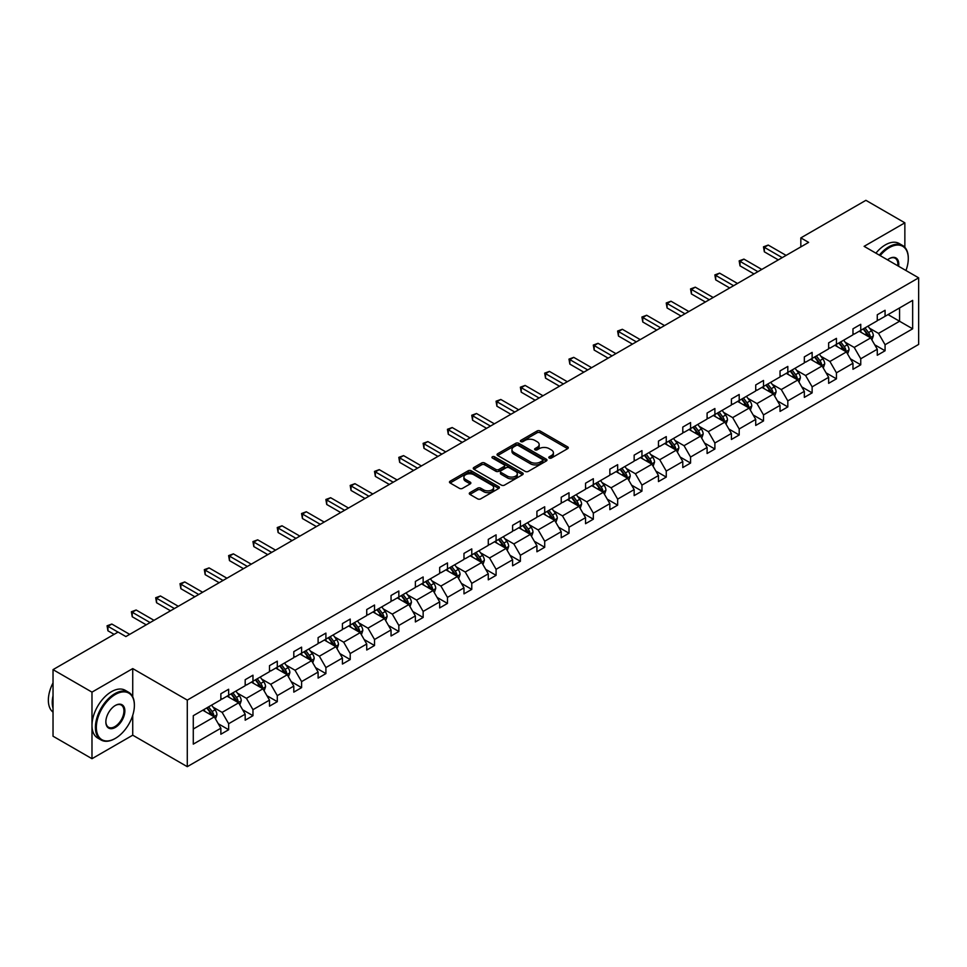 <?xml version="1.0" encoding="UTF-8"?>
<svg xmlns="http://www.w3.org/2000/svg" width="967" height="967" viewBox="0 0 967 967"><rect width="100%" height="100%" fill="white"/><g stroke="black" fill="none" stroke-linecap="round" stroke-linejoin="round"><path stroke-width="1.45" d="M549.268 458.044A1.511 0.87 0 0 0 551.408 458.044L567.665 448.652A2.164 1.245 0 0 0 568.294 447.769A2.164 1.245 0 0 0 567.665 446.887L540.13 430.992A2.164 1.245 0 0 0 537.072 430.992L520.814 440.372A1.511 0.87 0 0 0 520.379 441A1.511 0.87 0 0 0 520.814 441.617A1.511 0.87 0 0 0 522.954 441.617L525.057 440.396A6.926 4.001 0 0 1 534.848 440.396L537.144 441.726A6.926 4.001 0 0 1 539.175 444.554A6.926 4.001 0 0 1 537.144 447.37L535.041 448.591A1.511 0.87 0 0 0 534.606 449.208A1.511 0.87 0 0 0 535.041 449.824A1.511 0.87 0 0 0 537.181 449.824L539.284 448.615A6.926 4.001 0 0 1 549.075 448.615L551.371 449.933A6.926 4.001 0 0 1 553.402 452.761A6.926 4.001 0 0 1 551.371 455.59L549.268 456.799A1.511 0.87 0 0 0 548.821 457.427A1.511 0.87 0 0 0 549.268 458.044L549.268 456.799M469.914 492.638A2.164 1.245 0 0 0 469.285 493.521A2.164 1.245 0 0 0 469.914 494.403L477.638 498.863A2.164 1.245 0 0 0 480.696 498.863L498.754 488.444A2.164 1.245 0 0 0 499.383 487.561A2.164 1.245 0 0 0 498.754 486.679L471.219 470.784A2.164 1.245 0 0 0 468.161 470.784L450.102 481.203A2.164 1.245 0 0 0 449.474 482.086A2.164 1.245 0 0 0 450.102 482.968L459.434 488.359A2.164 1.245 0 0 0 462.504 488.359L470.228 483.899A2.164 1.245 0 0 0 470.856 483.017A2.164 1.245 0 0 0 470.228 482.134L465.598 479.463A5.79 3.336 0 0 1 463.906 477.094A5.79 3.336 0 0 1 467.472 474.011A5.79 3.336 0 0 1 473.782 474.737L491.901 485.192A5.79 3.336 0 0 1 493.605 487.561A5.79 3.336 0 0 1 490.027 490.644A5.79 3.336 0 0 1 483.718 489.918L480.696 488.178A2.164 1.245 0 0 0 477.638 488.178L469.914 492.638L469.914 494.403M132.733 668.596L91.986 692.13L53.028 669.635L53.028 736.213L91.986 758.708L132.733 735.186L187.284 766.674L187.284 700.096L132.733 668.596L132.733 696.82M904.858 247.322L904.858 222.821L864.111 246.343L918.65 277.843L187.284 700.096M904.858 222.821L865.9 200.326L800.833 237.894L800.833 246.887M53.028 669.635L118.095 632.067L125.879 636.564L808.63 242.391L800.833 237.894M525.214 471.4A2.164 1.245 0 0 0 528.272 471.4L546.331 460.981A2.164 1.245 0 0 0 546.959 460.099A2.164 1.245 0 0 0 546.331 459.216L518.795 443.309A2.164 1.245 0 0 0 515.737 443.309L497.679 453.741A2.164 1.245 0 0 0 497.05 454.623A2.164 1.245 0 0 0 497.679 455.505L525.214 471.4M493.013 458.37A1.511 0.87 0 0 1 494.548 458.576L494.548 456.787L522.543 472.948A2.164 1.245 0 0 1 523.171 473.83A2.164 1.245 0 0 1 522.543 474.712L504.484 485.132A2.164 1.245 0 0 1 501.426 485.132L473.89 469.237L473.89 467.472A2.164 1.245 0 0 0 473.262 468.354A2.164 1.245 0 0 0 473.89 469.237M473.89 467.472L481.614 463.012A2.164 1.245 0 0 1 484.685 463.012L495.841 469.454A2.164 1.245 0 0 0 498.899 469.454L504.025 466.493A2.164 1.245 0 0 0 504.665 465.611A2.164 1.245 0 0 0 504.025 464.728L492.408 458.02A1.511 0.87 0 0 1 491.961 457.403A1.511 0.87 0 0 1 492.892 456.593A1.511 0.87 0 0 1 494.548 456.787M91.986 692.13L91.986 758.708M193.279 715.701L220.863 699.782L220.863 693.75L228.659 689.253L228.659 695.273L245.183 685.736L245.183 679.716L252.967 675.208L252.967 681.239L269.491 671.702L269.491 665.671L277.287 661.174L277.287 667.206L293.799 657.669L293.799 651.637L301.595 647.141L301.595 653.172L318.107 643.635L318.107 637.604L325.903 633.107L325.903 639.139L342.427 629.602L342.427 623.57L350.211 619.073L350.211 625.093L366.735 615.556L366.735 609.536L374.531 605.028L374.531 611.059L391.043 601.522L391.043 595.491L398.839 590.994L398.839 597.026L415.363 587.489L415.363 581.457L423.147 576.961L423.147 582.992L439.671 573.455L439.671 567.424L447.467 562.927L447.467 568.959L463.979 559.422L463.979 553.39L471.775 548.893L471.775 554.913L488.287 545.376L488.287 539.356L496.083 534.848L496.083 540.879L512.607 531.342L512.607 525.311L520.391 520.814L520.391 526.846L536.915 517.309L536.915 511.277L544.711 506.781L544.711 512.812L561.223 503.275L561.223 497.243L569.019 492.747L569.019 498.779L585.543 489.242L585.543 483.21L593.327 478.713L593.327 484.733L609.851 475.196L609.851 469.176L617.647 464.668L617.647 470.699L634.159 461.162L634.159 455.131L641.955 450.634L641.955 456.666L658.467 447.129L658.467 441.097L666.263 436.601L666.263 442.632L682.787 433.095L682.787 427.063L690.571 422.567L690.571 428.599L707.095 419.049L707.095 413.03L714.891 408.533L714.891 414.553L731.403 405.016L731.403 398.996L739.199 394.488L739.199 400.519L755.723 390.982L755.723 384.951L763.507 380.454L763.507 386.486L780.031 376.949L780.031 370.917L787.815 366.42L787.815 372.452L804.339 362.915L804.339 356.883L812.135 352.387L812.135 358.419L828.646 348.869L828.646 342.85L836.443 338.353L836.443 344.373L852.967 334.836L852.967 328.816L860.751 324.308L860.751 330.339L877.274 320.802L877.274 314.771L885.071 310.274L885.071 316.306L912.655 300.374L912.655 328.816L885.071 344.736L885.071 350.767L877.274 355.264L877.274 349.232L860.751 358.769L860.751 364.801L852.967 369.297L852.967 363.266L836.443 372.815L836.443 378.834L828.646 383.331L828.646 377.311L812.135 386.848L812.135 392.868L804.339 397.377L804.339 391.345L787.815 400.882L787.815 406.914L780.031 411.41L780.031 405.378L763.507 414.916L763.507 420.947L755.723 425.444L755.723 419.412L739.199 428.949L739.199 434.981L731.403 439.477L731.403 433.458L714.891 442.995L714.891 449.014L707.095 453.511L707.095 447.491L690.571 457.028L690.571 463.048L682.787 467.557L682.787 461.525L666.263 471.062L666.263 477.094L658.467 481.59L658.467 475.559L641.955 485.096L641.955 491.127L634.159 495.624L634.159 489.592L617.647 499.129L617.647 505.161L609.851 509.657L609.851 503.638L593.327 513.175L593.327 519.194L585.543 523.691L585.543 517.671L569.019 527.208L569.019 533.228L561.223 537.737L561.223 531.705L544.711 541.242L544.711 547.274L536.915 551.77L536.915 545.739L520.391 555.276L520.391 561.307L512.607 565.804L512.607 559.772L496.083 569.309L496.083 575.341L488.287 579.837L488.287 573.818L471.775 583.355L471.775 589.374L463.979 593.871L463.979 587.851L447.467 597.388L447.467 603.408L439.671 607.917L439.671 601.885L423.147 611.422L423.147 617.454L415.363 621.95L415.363 615.919L398.839 625.456L398.839 631.487L391.043 635.984L391.043 629.952L374.531 639.489L374.531 645.521L366.735 650.017L366.735 643.998L350.211 653.535L350.211 659.554L342.427 664.051L342.427 658.031L325.903 667.568L325.903 673.6L318.107 678.097L318.107 672.065L301.595 681.602L301.595 687.634L293.799 692.13L293.799 686.099L277.287 695.636L277.287 701.667L269.491 706.164L269.491 700.132L252.967 709.669L252.967 715.701L245.183 720.197L245.183 714.178L228.659 723.715L228.659 729.734L220.863 734.231L220.863 728.211L193.279 744.131L193.279 715.701M187.284 766.674L918.65 344.421L918.65 277.843M227.1 696.18L238.631 702.84L222.12 712.377L213.091 707.167M222.12 712.377L228.659 723.715M238.631 702.84L245.183 714.178M220.863 698.331L222.12 699.056L228.659 695.273M251.408 682.146L262.939 688.794L246.428 698.331L237.411 693.134M246.428 698.331L252.967 709.669M262.939 688.794L269.491 700.132M245.183 684.298L246.428 685.023L252.967 681.239M275.728 668.1L287.259 674.761L270.736 684.298L261.719 679.088M270.736 684.298L277.287 695.636M287.259 674.761L293.799 686.099M269.491 670.264L270.736 670.989L277.287 667.206M300.036 654.067L311.567 660.727L295.044 670.264L286.027 665.054M295.044 670.264L301.595 681.602M311.567 660.727L318.107 672.065M293.799 656.23L295.044 656.944L301.595 653.172M324.344 640.033L335.875 646.693L319.364 656.23L310.334 651.021M319.364 656.23L325.903 667.568M335.875 646.693L342.427 658.031M318.107 642.197L319.364 642.91L325.903 639.139M348.652 626L360.195 632.66L343.672 642.197L334.655 636.987M343.672 642.197L350.211 653.535M360.195 632.66L366.735 643.998M342.427 628.151L343.672 628.876L350.211 625.093M372.972 611.966L384.503 618.614L367.98 628.151L358.962 622.953M367.98 628.151L374.531 639.489M384.503 618.614L391.043 629.952M366.735 614.118L367.98 614.843L374.531 611.059M397.28 597.92L408.811 604.58L392.288 614.118L383.27 608.908M392.288 614.118L398.839 625.456M408.811 604.58L415.363 615.919M391.043 600.084L392.288 600.809L398.839 597.026M421.588 583.887L433.119 590.547L416.608 600.084L407.59 594.874M416.608 600.084L423.147 611.422M433.119 590.547L439.671 601.885M415.363 586.05L416.608 586.764L423.147 582.992M445.908 569.853L457.439 576.513L440.916 586.05L431.898 580.841M440.916 586.05L447.467 597.388M457.439 576.513L463.979 587.851M439.671 572.017L440.916 572.73L447.467 568.959M470.216 555.82L481.747 562.48L465.224 572.017L456.206 566.807M465.224 572.017L471.775 583.355M481.747 562.48L488.287 573.818M463.979 557.971L465.224 558.696L471.775 554.913M494.524 541.786L506.055 548.434L489.544 557.971L480.514 552.773M489.544 557.971L496.083 569.309M506.055 548.434L512.607 559.772M488.287 543.938L489.544 544.663L496.083 540.879M518.832 527.74L530.375 534.4L513.852 543.938L504.834 538.728M513.852 543.938L520.391 555.276M530.375 534.4L536.915 545.739M512.607 529.904L513.852 530.629L520.391 526.846M543.152 513.707L554.683 520.367L538.16 529.904L529.142 524.694M538.16 529.904L544.711 541.242M554.683 520.367L561.223 531.705M536.915 515.87L538.16 516.583L544.711 512.812M567.46 499.673L578.991 506.333L562.468 515.87L553.45 510.661M562.468 515.87L569.019 527.208M578.991 506.333L585.543 517.671M561.223 501.837L562.468 502.55L569.019 498.779M591.768 485.639L603.299 492.3L586.788 501.837L577.758 496.627M586.788 501.837L593.327 513.175M603.299 492.3L609.851 503.638M585.543 487.791L586.788 488.516L593.327 484.733M616.088 471.606L627.619 478.254L611.096 487.791L602.078 482.593M611.096 487.791L617.647 499.129M627.619 478.254L634.159 489.592M609.851 473.757L611.096 474.483L617.647 470.699M640.396 457.56L651.927 464.22L635.404 473.757L626.386 468.548M635.404 473.757L641.955 485.096M651.927 464.22L658.467 475.559M634.159 459.724L635.404 460.449L641.955 456.666M664.704 443.527L676.235 450.187L659.724 459.724L650.694 454.514M659.724 459.724L666.263 471.062M676.235 450.187L682.787 461.525M658.467 445.69L659.724 446.403L666.263 442.632M689.012 429.493L700.543 436.153L684.032 445.69L675.014 440.481M684.032 445.69L690.571 457.028M700.543 436.153L707.095 447.491M682.787 431.657L684.032 432.37L690.571 428.599M713.332 415.459L724.863 422.12L708.34 431.657L699.322 426.447M708.34 431.657L714.891 442.995M724.863 422.12L731.403 433.458M707.095 417.611L708.34 418.336L714.891 414.553M737.64 401.426L749.171 408.074L732.648 417.611L723.63 412.413M732.648 417.611L739.199 428.949M749.171 408.074L755.723 419.412M731.403 403.577L732.648 404.303L739.199 400.519M761.948 387.38L773.479 394.04L756.968 403.577L747.938 398.368M756.968 403.577L763.507 414.916M773.479 394.04L780.031 405.378M755.723 389.544L756.968 390.269L763.507 386.486M786.268 373.347L797.799 380.007L781.276 389.544L772.258 384.334M781.276 389.544L787.815 400.882M797.799 380.007L804.339 391.345M780.031 375.51L781.276 376.223L787.815 372.452M810.576 359.313L822.107 365.973L805.584 375.51L796.566 370.301M805.584 375.51L812.135 386.848M822.107 365.973L828.646 377.311M804.339 361.477L805.584 362.19L812.135 358.419M834.884 345.279L846.415 351.94L829.904 361.477L820.874 356.267M829.904 361.477L836.443 372.815M846.415 351.94L852.967 363.266M828.646 347.431L829.904 348.156L836.443 344.373M859.192 331.246L870.723 337.894L854.212 347.431L845.194 342.233M854.212 347.431L860.751 358.769M870.723 337.894L877.274 349.232M852.967 333.397L854.212 334.123L860.751 330.339M888.032 314.589L899.564 321.249L878.519 333.397L869.502 328.188M878.519 333.397L885.071 344.736M912.655 328.816L899.564 321.249L899.564 307.941L912.655 300.374M877.274 319.364L878.519 320.089L885.071 316.306M193.279 729.021L214.323 716.873L202.792 710.213M214.323 716.873L220.863 728.211M874.7 344.784L885.071 350.767M850.392 358.817L860.751 364.801M826.084 372.851L836.443 378.834M801.764 386.885L812.135 392.868M777.456 400.93L787.815 406.914M753.148 414.964L763.507 420.947M728.84 428.997L739.199 434.981M704.52 443.031L714.891 449.014M680.212 457.065L690.571 463.048M655.904 471.11L666.263 477.094M631.584 485.144L641.955 491.127M607.276 499.177L617.647 505.161M582.968 513.211L593.327 519.194M558.66 527.245L569.019 533.228M534.34 541.29L544.711 547.274M510.032 555.324L520.391 561.307M485.724 569.358L496.083 575.341M461.404 583.391L471.775 589.374M437.096 597.425L447.467 603.408M412.788 611.47L423.147 617.454M388.48 625.504L398.839 631.487M364.16 639.538L374.531 645.521M339.852 653.571L350.211 659.554M315.544 667.617L325.903 673.6M291.224 681.65L301.595 687.634M266.916 695.684L277.287 701.667M242.608 709.718L252.967 715.701M218.3 723.751L228.659 729.734M132.733 735.186L132.733 715.302M549.872 458.249L551.371 457.391A6.926 4.001 0 0 0 553.402 454.563L553.402 452.761M539.175 444.554L539.175 446.355A6.926 4.001 0 0 1 537.144 449.172L535.645 450.042M567.641 448.676L540.13 432.793A2.164 1.245 0 0 0 537.072 432.793L521.418 441.822M546.295 460.993L518.795 445.11A2.164 1.245 0 0 0 515.737 445.11L497.715 455.517L497.679 453.741M542.499 460.715A1.511 0.87 0 0 0 542.946 460.099A1.511 0.87 0 0 0 542.499 459.47L518.336 445.521A1.511 0.87 0 0 0 516.185 445.521L513.973 446.802A6.926 4.001 0 0 0 511.942 449.631A6.926 4.001 0 0 0 513.973 452.459L530.496 461.996A6.926 4.001 0 0 0 540.287 461.996L542.499 460.715L542.499 462.516A1.511 0.87 0 0 0 542.946 461.888L542.946 460.099M511.942 449.631L511.942 451.432A6.926 4.001 0 0 0 513.973 454.248L513.973 452.459M542.499 462.516L540.287 463.797A6.926 4.001 0 0 1 530.496 463.797L513.973 454.248M473.927 469.249L481.614 464.813L481.614 463.012M504.665 465.611L504.665 467.412A2.164 1.245 0 0 1 504.025 468.294L498.899 471.255A2.164 1.245 0 0 1 495.841 471.255L484.685 464.813A2.164 1.245 0 0 0 481.614 464.813M494.548 458.576L522.506 474.724M507.433 476.151A5.79 3.336 0 0 0 513.743 476.864A5.79 3.336 0 0 0 517.309 473.782A5.79 3.336 0 0 0 515.616 471.425L509.234 467.738A2.164 1.245 0 0 0 506.176 467.738L501.051 470.687A2.164 1.245 0 0 0 500.41 471.57A2.164 1.245 0 0 0 501.051 472.452L507.433 476.151L507.433 477.94A5.79 3.336 0 0 0 513.743 478.665A5.79 3.336 0 0 0 517.309 475.583L517.309 473.782M500.41 471.57L500.41 473.371A2.164 1.245 0 0 0 501.051 474.253L501.051 472.452M507.433 477.94L501.051 474.253M493.605 487.561L493.605 489.362A5.79 3.336 0 0 1 490.027 492.445A5.79 3.336 0 0 1 483.718 491.719L480.696 489.979A2.164 1.245 0 0 0 477.638 489.979L469.95 494.427M463.906 477.094L463.906 478.895A5.79 3.336 0 0 0 465.598 481.252L465.598 479.463M470.228 482.134L470.228 483.899L465.598 481.252M498.754 486.679L498.754 488.444L471.219 472.585A2.164 1.245 0 0 0 468.161 472.585L450.138 482.98M871.908 339.949L873.346 335.815A5.838 3.372 -120 0 0 871.485 330.835L867.979 326.169M861.706 332.696L860.195 330.666M869.865 337.398L870.191 336.057A5.838 3.372 -120 0 0 868.523 332.551L865.018 327.873M863.555 328.72L867.411 333.857A2.974 1.716 60 0 1 867.955 334.763L870.191 336.057M863.156 328.961L866.65 333.627A5.838 3.372 60 0 1 868.112 336.383M782.206 257.645L764.341 247.322L768.233 245.074L786.111 255.397M778.314 259.893L764.341 251.819L764.341 247.322L763.483 246.827L768.233 245.074M764.341 251.819L763.483 246.827M905.958 270.506A26.883 15.52 120 0 0 908.291 258.636A26.883 15.52 120 0 0 889.277 247.649A26.883 15.52 120 0 0 880.151 255.614M879.341 255.143A27.547 15.907 -60 0 1 888.806 246.839A27.547 15.907 -60 0 1 902.586 245.485A27.547 15.907 -60 0 1 908.291 258.092A27.547 15.907 -60 0 1 908.291 258.358M887.488 259.857A13.441 7.76 -60 0 1 889.277 258.636L889.277 258.636A13.441 7.76 -60 0 1 898.609 266.276M875.909 253.161A27.547 15.907 -60 0 1 885.373 244.869A27.547 15.907 -60 0 1 899.153 243.503L902.586 245.485M897.739 265.768A12.789 7.385 120 0 0 895.2 258.274A12.789 7.385 120 0 0 889.036 258.769M114.892 738.643L115.363 738.377A26.883 15.52 120 0 0 134.377 705.451A26.883 15.52 120 0 0 115.363 694.463A26.883 15.52 120 0 0 96.349 727.402A26.883 15.52 120 0 0 115.363 738.377L114.892 738.643A27.547 15.907 -60 0 1 101.124 740.009A27.547 15.907 -60 0 1 96.893 717.937A27.547 15.907 -60 0 1 114.892 693.653A27.547 15.907 -60 0 1 128.671 692.287A27.547 15.907 -60 0 1 134.377 704.907A27.547 15.907 -60 0 1 134.377 705.173M115.363 727.402A13.441 7.76 -60 0 1 105.85 721.914A13.441 7.76 -60 0 1 115.363 705.451L115.363 705.451A13.441 7.76 -60 0 1 124.864 710.938A13.441 7.76 -60 0 1 115.363 727.402M105.862 721.636A12.789 7.385 120 0 0 108.497 727.22A12.789 7.385 120 0 0 114.892 726.592A12.789 7.385 120 0 0 123.244 715.326A12.789 7.385 120 0 0 121.286 705.076A12.789 7.385 120 0 0 115.121 705.584M101.124 740.009L97.691 738.026A27.547 15.907 -60 0 1 93.473 715.955A27.547 15.907 -60 0 1 111.471 691.683A27.547 15.907 -60 0 1 125.239 690.317L128.671 692.287M53.028 708.327A27.547 15.907 -60 0 1 53.028 695.732M53.028 712.147A27.547 15.907 -60 0 1 53.028 682.907M847.6 353.982L849.038 349.849A5.838 3.372 -120 0 0 847.177 344.868L843.671 340.203M837.398 346.73L835.875 344.699M845.557 351.432L845.883 350.09A5.838 3.372 -120 0 0 844.215 346.585L840.71 341.907M839.247 342.753L843.103 347.902A2.974 1.716 60 0 1 843.635 348.797L845.883 350.09M838.836 342.995L842.342 347.661A5.838 3.372 60 0 1 843.792 350.417M823.292 368.028L824.718 363.882A5.838 3.372 -120 0 0 822.857 358.914L819.363 354.236M813.09 360.764L811.567 358.733M821.249 365.478L821.575 364.136A5.838 3.372 -120 0 0 819.895 360.618L816.402 355.953M814.939 356.799L818.783 361.936A2.974 1.716 60 0 1 819.327 362.843L821.575 364.136M814.528 357.028L818.034 361.694A5.838 3.372 60 0 1 819.484 364.462M757.898 271.679L740.021 261.356L743.925 259.108L761.791 269.43M754.006 273.927L740.021 265.852L740.021 261.356L739.163 260.86L743.925 259.108M740.021 265.852L739.163 260.86M733.59 285.712L715.713 275.39L719.605 273.141L737.483 283.464M729.686 287.961L715.713 279.886L715.713 275.39L714.855 274.894L719.605 273.141M715.713 279.886L714.855 274.894M798.984 382.062L800.41 377.916A5.838 3.372 -120 0 0 798.549 372.948L795.055 368.27M788.77 374.797L787.259 372.778M796.929 379.511L797.255 378.17A5.838 3.372 -120 0 0 795.587 374.652L792.094 369.986M790.619 370.832L794.475 375.97A2.974 1.716 60 0 1 795.019 376.876L797.255 378.17M790.22 371.062L793.714 375.74A5.838 3.372 60 0 1 795.176 378.496M709.27 299.746L691.405 289.423L695.297 287.175L713.175 297.498M705.378 301.994L691.405 293.932L691.405 289.423L690.547 288.94L695.297 287.175M691.405 293.932L690.547 288.94M774.664 396.095L776.102 391.949A5.838 3.372 -120 0 0 774.241 386.981L770.735 382.316M764.462 388.831L762.951 386.812M772.621 393.545L772.947 392.203A5.838 3.372 -120 0 0 771.279 388.686L767.774 384.02M766.311 384.866L770.167 390.003A2.974 1.716 60 0 1 770.711 390.91L772.947 392.203M765.912 385.096L769.406 389.774A5.838 3.372 60 0 1 770.856 392.529M684.962 313.779L667.085 303.469L670.989 301.22L688.867 311.531M681.07 316.04L667.085 307.965L667.085 303.469L666.227 302.973L670.989 301.22M667.085 307.965L666.227 302.973M750.356 410.129L751.794 405.995A5.838 3.372 -120 0 0 749.921 401.015L746.427 396.349M740.154 402.876L738.631 400.846M748.313 407.578L748.639 406.237A5.838 3.372 -120 0 0 746.959 402.731L743.466 398.053M742.003 398.9L745.859 404.037A2.974 1.716 60 0 1 746.391 404.943L748.639 406.237M741.592 399.141L745.098 403.807A5.838 3.372 60 0 1 746.548 406.563M660.654 327.825L642.777 317.502L646.669 315.254L664.547 325.577M656.762 330.073L642.777 321.999L642.777 317.502L641.919 317.007L646.669 315.254M642.777 321.999L641.919 317.007M726.048 424.162L727.474 420.029A5.838 3.372 -120 0 0 725.613 415.048L722.119 410.383M715.846 416.91L714.323 414.879M723.993 421.612L724.319 420.27A5.838 3.372 -120 0 0 722.651 416.765L719.158 412.087M717.695 412.933L721.539 418.082A2.974 1.716 60 0 1 722.083 418.977L724.319 420.27M717.284 413.175L720.778 417.841A5.838 3.372 60 0 1 722.24 420.597M636.346 341.859L618.469 331.536L622.361 329.288L640.239 339.61M632.442 344.107L618.469 336.032L618.469 331.536L617.611 331.04L622.361 329.288M618.469 336.032L617.611 331.04M701.728 438.208L703.166 434.062A5.838 3.372 -120 0 0 701.305 429.094L697.799 424.416M691.526 430.944L690.015 428.913M699.685 435.658L700.011 434.316A5.838 3.372 -120 0 0 698.343 430.798L694.838 426.133M693.375 426.979L697.231 432.116A2.974 1.716 60 0 1 697.775 433.023L700.011 434.316M692.976 427.209L696.47 431.874A5.838 3.372 60 0 1 697.932 434.642M612.026 355.892L594.161 345.57L598.053 343.321L615.931 353.644M608.134 358.141L594.161 350.066L594.161 345.57L593.303 345.074L598.053 343.321M594.161 350.066L593.303 345.074M677.42 452.242L678.858 448.096A5.838 3.372 -120 0 0 676.997 443.128L673.491 438.45M667.218 444.977L665.695 442.959M675.377 449.691L675.703 448.35A5.838 3.372 -120 0 0 674.035 444.832L670.53 440.166M669.067 441.012L672.923 446.15A2.974 1.716 60 0 1 673.455 447.056L675.703 448.35M668.656 441.242L672.162 445.92A5.838 3.372 60 0 1 673.612 448.676M587.718 369.926L569.841 359.615L573.745 357.355L591.611 367.678M583.826 372.174L569.841 364.112L569.841 359.615L568.983 359.12L573.745 357.355M569.841 364.112L568.983 359.12M653.112 466.275L654.538 462.129A5.838 3.372 -120 0 0 652.677 457.161L649.183 452.496M642.91 459.011L641.387 456.992M651.069 463.725L651.395 462.383A5.838 3.372 -120 0 0 649.715 458.866L646.222 454.2M644.759 455.046L648.603 460.183A2.974 1.716 60 0 1 649.147 461.09L651.395 462.383M644.348 455.276L647.854 459.954A5.838 3.372 60 0 1 649.304 462.709M628.804 480.309L630.23 476.175A5.838 3.372 -120 0 0 628.369 471.195L624.875 466.529M618.59 473.056L617.079 471.026M626.749 477.758L627.075 476.417A5.838 3.372 -120 0 0 625.407 472.911L621.914 468.233M620.451 469.08L624.295 474.217A2.974 1.716 60 0 1 624.839 475.123L627.075 476.417M620.04 469.321L623.534 473.987A5.838 3.372 60 0 1 624.996 476.743M604.484 494.342L605.922 490.209A5.838 3.372 -120 0 0 604.061 485.229L600.555 480.563M594.282 487.09L592.771 485.059M602.441 491.792L602.767 490.462A5.838 3.372 -120 0 0 601.099 486.945L597.594 482.267M596.131 483.113L599.987 488.262A2.974 1.716 60 0 1 600.531 489.157L602.767 490.462M595.732 483.355L599.226 488.021A5.838 3.372 60 0 1 600.676 490.777M580.176 508.388L581.614 504.242A5.838 3.372 -120 0 0 579.741 499.274L576.247 494.596M569.974 501.124L568.451 499.093M578.133 505.838L578.459 504.496A5.838 3.372 -120 0 0 576.779 500.979L573.286 496.313M571.823 497.159L575.679 502.296A2.974 1.716 60 0 1 576.211 503.203L578.459 504.496M571.412 497.389L574.918 502.054A5.838 3.372 60 0 1 576.368 504.822M555.868 522.422L557.294 518.276A5.838 3.372 -120 0 0 555.433 513.308L551.939 508.63M545.666 515.157L544.143 513.139M553.813 519.871L554.139 518.53A5.838 3.372 -120 0 0 552.471 515.012L548.978 510.346M547.515 511.192L551.359 516.33A2.974 1.716 60 0 1 551.903 517.236L554.139 518.53M547.104 511.422L550.598 516.1A5.838 3.372 60 0 1 552.06 518.856M531.56 536.455L532.986 532.321A5.838 3.372 -120 0 0 531.125 527.341L527.619 522.676M521.346 529.191L519.835 527.172M529.505 533.905L529.831 532.563A5.838 3.372 -120 0 0 528.163 529.046L524.658 524.38M523.195 525.226L527.051 530.363A2.974 1.716 60 0 1 527.595 531.27L529.831 532.563M522.796 525.456L526.29 530.134A5.838 3.372 60 0 1 527.752 532.89M507.24 550.489L508.678 546.355A5.838 3.372 -120 0 0 506.817 541.375L503.311 536.709M497.038 543.236L495.515 541.206M505.197 547.938L505.523 546.597A5.838 3.372 -120 0 0 503.855 543.091L500.35 538.414M498.887 539.26L502.743 544.397A2.974 1.716 60 0 1 503.275 545.303L505.523 546.597M498.476 539.501L501.982 544.167A5.838 3.372 60 0 1 503.432 546.923M482.932 564.523L484.358 560.389A5.838 3.372 -120 0 0 482.497 555.409L479.003 550.743M472.73 557.27L471.207 555.239M480.889 561.972L481.215 560.642A5.838 3.372 -120 0 0 479.535 557.125L476.042 552.459M474.579 553.293L478.423 558.442A2.974 1.716 60 0 1 478.967 559.337L481.215 560.642M474.168 553.535L477.674 558.201A5.838 3.372 60 0 1 479.124 560.957M458.624 578.568L460.05 574.422A5.838 3.372 -120 0 0 458.189 569.454L454.695 564.776M448.41 571.304L446.899 569.273M456.569 576.018L456.895 574.676A5.838 3.372 -120 0 0 455.227 571.159L451.734 566.493M450.271 567.339L454.115 572.476A2.974 1.716 60 0 1 454.659 573.383L456.895 574.676M449.86 567.569L453.354 572.234A5.838 3.372 60 0 1 454.816 575.002M434.304 592.602L435.742 588.456A5.838 3.372 -120 0 0 433.881 583.488L430.375 578.81M424.102 585.337L422.591 583.319M432.261 590.051L432.587 588.71A5.838 3.372 -120 0 0 430.919 585.192L427.414 580.526M425.951 581.372L429.807 586.51A2.974 1.716 60 0 1 430.351 587.416L432.587 588.71M425.553 581.602L429.046 586.28A5.838 3.372 60 0 1 430.496 589.036M563.41 383.959L545.533 373.649L549.425 371.401L567.303 381.711M559.506 386.22L545.533 378.145L545.533 373.649L544.675 373.153L549.425 371.401M545.533 378.145L544.675 373.153M539.102 398.005L521.225 387.682L525.117 385.434L542.995 395.757M535.198 400.253L521.225 392.179L521.225 387.682L520.367 387.187L525.117 385.434M521.225 392.179L520.367 387.187M514.782 412.039L496.905 401.716L500.809 399.468L518.687 409.79M510.89 414.287L496.905 406.213L496.905 401.716L496.059 401.22L500.809 399.468M496.905 406.213L496.059 401.22M490.474 426.072L472.597 415.75L476.489 413.501L494.367 423.824M486.582 428.321L472.597 420.246L472.597 415.75L471.739 415.254L476.489 413.501M472.597 420.246L471.739 415.254M466.167 440.106L448.289 429.795L452.181 427.535L470.059 437.858M462.262 442.354L448.289 434.292L448.289 429.795L447.431 429.3L452.181 427.535M448.289 434.292L447.431 429.3M441.846 454.139L423.981 443.829L427.873 441.581L445.751 451.891M437.954 456.4L423.981 448.325L423.981 443.829L423.123 443.333L427.873 441.581M423.981 448.325L423.123 443.333M417.539 468.185L399.661 457.862L403.565 455.614L421.431 465.937M413.646 470.433L399.661 462.359L399.661 457.862L398.803 457.367L403.565 455.614M399.661 462.359L398.803 457.367M393.231 482.219L375.353 471.896L379.245 469.648L397.123 479.97M389.326 484.467L375.353 476.393L375.353 471.896L374.495 471.4L379.245 469.648M375.353 476.393L374.495 471.4M368.923 496.252L351.045 485.93L354.937 483.681L372.815 494.004M365.018 498.501L351.045 490.438L351.045 485.93L350.187 485.434L354.937 483.681M351.045 490.438L350.187 485.434M344.603 510.286L326.725 499.975L330.629 497.715L348.507 508.038M340.71 512.534L326.725 504.472L326.725 499.975L325.879 499.48L330.629 497.715M326.725 504.472L325.879 499.48M409.996 606.635L411.434 602.501A5.838 3.372 -120 0 0 409.561 597.521L406.067 592.856M399.794 599.371L398.271 597.352M407.953 604.085L408.279 602.743A5.838 3.372 -120 0 0 406.611 599.238L403.106 594.56M401.643 595.406L405.499 600.543A2.974 1.716 60 0 1 406.031 601.45L408.279 602.743M401.232 595.636L404.738 600.314A5.838 3.372 60 0 1 406.188 603.07M320.295 524.332L302.417 514.009L306.309 511.761L324.187 522.071M316.402 526.58L302.417 518.505L302.417 514.009L301.559 513.513L306.309 511.761M302.417 518.505L301.559 513.513M385.688 620.669L387.114 616.535A5.838 3.372 -120 0 0 385.253 611.555L381.76 606.889M375.486 613.416L373.963 611.386M383.633 618.118L383.972 616.777A5.838 3.372 -120 0 0 382.291 613.271L378.798 608.594M377.335 609.44L381.179 614.577A2.974 1.716 60 0 1 381.723 615.483L383.972 616.777M376.925 609.681L380.43 614.347A5.838 3.372 60 0 1 381.88 617.103M295.987 538.365L278.109 528.042L282.001 525.794L299.879 536.117M292.082 540.613L278.109 532.539L278.109 528.042L277.251 527.547L282.001 525.794M278.109 532.539L277.251 527.547M361.38 634.703L362.806 630.569A5.838 3.372 -120 0 0 360.945 625.589L357.439 620.923M351.166 627.45L349.655 625.419M359.325 632.152L359.651 630.822A5.838 3.372 -120 0 0 357.983 627.305L354.478 622.639M353.015 623.473L356.871 628.623A2.974 1.716 60 0 1 357.415 629.517L359.651 630.822M352.617 623.715L356.11 628.381A5.838 3.372 60 0 1 357.572 631.137M271.667 552.399L253.801 542.076L257.693 539.828L275.571 550.15M267.774 554.647L253.801 546.573L253.801 542.076L252.943 541.58L257.693 539.828M253.801 546.573L252.943 541.58M337.06 648.748L338.498 644.602A5.838 3.372 -120 0 0 336.637 639.634L333.132 634.956M326.858 641.484L325.347 639.453M335.017 646.198L335.344 644.856A5.838 3.372 -120 0 0 333.675 641.339L330.17 636.673M328.707 637.519L332.563 642.656A2.974 1.716 60 0 1 333.095 643.563L335.344 644.856M328.297 637.749L331.802 642.414A5.838 3.372 60 0 1 333.252 645.182M247.359 566.432L229.481 556.11L233.385 553.861L251.251 564.184M243.466 568.681L229.481 560.618L229.481 556.11L228.623 555.614L233.385 553.861M229.481 560.618L228.623 555.614M312.752 662.782L314.19 658.636A5.838 3.372 -120 0 0 312.317 653.668L308.824 648.99M302.55 655.517L301.027 653.499M310.709 660.231L311.036 658.89A5.838 3.372 -120 0 0 309.355 655.372L305.862 650.706M304.4 651.553L308.243 656.69A2.974 1.716 60 0 1 308.787 657.596L311.036 658.89M303.989 651.782L307.494 656.46A5.838 3.372 60 0 1 308.944 659.216M223.051 580.466L205.173 570.155L209.065 567.895L226.943 578.218M219.158 582.714L205.173 574.652L205.173 570.155L204.315 569.66L209.065 567.895M205.173 574.652L204.315 569.66M288.444 676.815L289.87 672.681A5.838 3.372 -120 0 0 288.009 667.701L284.516 663.036M278.23 669.551L276.719 667.532M286.389 674.265L286.715 672.923A5.838 3.372 -120 0 0 285.047 669.418L281.554 664.74M280.092 665.586L283.935 670.723A2.974 1.716 60 0 1 284.479 671.63L286.715 672.923M279.681 665.816L283.174 670.494A5.838 3.372 60 0 1 284.636 673.25M198.743 594.512L180.865 584.189L184.757 581.941L202.635 592.251M194.838 596.76L180.865 588.685L180.865 584.189L180.007 583.693L184.757 581.941M180.865 588.685L180.007 583.693M264.124 690.849L265.562 686.715A5.838 3.372 -120 0 0 263.701 681.735L260.196 677.069M253.922 683.596L252.411 681.566M262.081 688.299L262.408 686.957A5.838 3.372 -120 0 0 260.739 683.451L257.234 678.774M255.772 679.62L259.627 684.757A2.974 1.716 60 0 1 260.171 685.663L262.408 686.957M255.373 679.861L258.866 684.527A5.838 3.372 60 0 1 260.316 687.283M174.423 608.545L156.545 598.222L160.449 595.974L178.327 606.297M170.53 610.793L156.545 602.719L156.545 598.222L155.699 597.727L160.449 595.974M156.545 602.719L155.699 597.727M239.816 704.883L241.254 700.749A5.838 3.372 -120 0 0 239.381 695.781L235.888 691.103M229.614 697.63L228.091 695.599M237.773 702.332L238.1 701.002A5.838 3.372 -120 0 0 236.431 697.485L232.926 692.819M231.464 693.653L235.319 698.803A2.974 1.716 60 0 1 235.851 699.697L238.1 701.002M231.053 693.895L234.558 698.561A5.838 3.372 60 0 1 236.008 701.317M150.115 622.579L132.237 612.256L136.142 610.008L154.007 620.331M146.222 624.827L132.237 616.753L132.237 612.256L131.379 611.76L136.142 610.008M132.237 616.753L131.379 611.76M215.508 718.928L216.934 714.782A5.838 3.372 -120 0 0 215.073 709.814L211.58 705.136M205.306 711.664L203.783 709.633M213.465 716.378L213.792 715.036A5.838 3.372 -120 0 0 212.111 711.519L208.618 706.853M207.156 707.699L210.999 712.836A2.974 1.716 60 0 1 211.543 713.743L213.792 715.036M206.745 707.929L210.25 712.594A5.838 3.372 60 0 1 211.7 715.362M118.01 632.116L107.929 626.29L111.821 624.041L129.699 634.364M114.118 634.364L107.929 630.798L107.929 626.29L107.071 625.794L111.821 624.041M107.929 630.798L107.071 625.794M551.371 457.391L551.371 455.59M535.041 449.824L535.041 448.591M537.144 449.172L537.144 447.37M520.814 441.617L520.814 440.372M537.072 432.793L537.072 430.992M540.13 432.793L540.13 430.992M567.665 448.652L567.665 446.887M515.737 445.11L515.737 443.309M518.795 445.11L518.795 443.309M546.331 460.981L546.331 459.216M530.496 463.797L530.496 461.996M540.287 463.797L540.287 461.996M484.685 464.813L484.685 463.012M495.841 471.255L495.841 469.454M498.899 471.255L498.899 469.454M504.025 468.294L504.025 466.493M522.543 474.712L522.543 472.948M477.638 489.979L477.638 488.178M480.696 489.979L480.696 488.178M483.718 491.719L483.718 489.918M450.102 482.968L450.102 481.203M468.161 472.585L468.161 470.784M471.219 472.585L471.219 470.784M870.312 337.652L873.31 335.924M868.523 332.551L871.485 330.835M864.994 334.582L866.65 333.627M845.992 351.698L849.002 349.957M844.215 346.585L847.177 344.868M840.674 348.628L842.342 347.661M821.684 365.731L824.682 363.991M819.895 360.618L822.857 358.914M816.366 362.661L818.034 361.694M797.376 379.765L800.374 378.037M795.587 374.652L798.549 372.948M792.058 376.695L793.714 375.74M773.068 393.799L776.066 392.07M771.279 388.686L774.241 386.981M767.75 390.728L769.406 389.774M748.748 407.832L751.746 406.104M746.959 402.731L749.921 401.015M743.43 404.762L745.098 403.807M724.44 421.878L727.438 420.137M722.651 416.765L725.613 415.048M719.122 418.808L720.778 417.841M700.132 435.912L703.13 434.171M698.343 430.798L701.305 429.094M694.814 432.841L696.47 431.874M675.812 449.945L678.822 448.217M674.035 444.832L676.997 443.128M670.494 446.875L672.162 445.92M651.504 463.979L654.502 462.25M649.715 458.866L652.677 457.161M646.186 460.908L647.854 459.954M627.196 478.012L630.194 476.284M625.407 472.911L628.369 471.195M621.878 474.942L623.534 473.987M602.888 492.058L605.886 490.317M601.099 486.945L604.061 485.229M597.57 488.988L599.226 488.021M578.568 506.092L581.566 504.351M576.779 500.979L579.741 499.274M573.25 503.021L574.918 502.054M554.26 520.125L557.258 518.397M552.471 515.012L555.433 513.308M548.942 517.055L550.598 516.1M529.952 534.159L532.95 532.43M528.163 529.046L531.125 527.341M524.634 531.088L526.29 530.134M505.632 548.192L508.642 546.464M503.855 543.091L506.817 541.375M500.326 545.122L501.982 544.167M481.324 562.238L484.322 560.497M479.535 557.125L482.497 555.409M476.006 559.168L477.674 558.201M457.016 576.272L460.014 574.531M455.227 571.159L458.189 569.454M451.698 573.201L453.354 572.234M432.708 590.305L435.706 588.577M430.919 585.192L433.881 583.488M427.39 587.235L429.046 586.28M408.388 604.339L411.386 602.61M406.611 599.238L409.561 597.521M403.07 601.269L404.738 600.314M384.08 618.372L387.078 616.644M382.291 613.271L385.253 611.555M378.762 615.302L380.43 614.347M359.772 632.418L362.77 630.677M357.983 627.305L360.945 625.589M354.454 629.348L356.11 628.381M335.452 646.452L338.462 644.711M333.675 641.339L336.637 639.634M330.146 643.381L331.802 642.414M311.144 660.485L314.142 658.757M309.355 655.372L312.317 653.668M305.826 657.415L307.494 656.46M286.836 674.519L289.834 672.79M285.047 669.418L288.009 667.701M281.518 671.449L283.174 670.494M262.528 688.552L265.526 686.824M260.739 683.451L263.701 681.735M257.21 685.482L258.866 684.527M238.208 702.598L241.218 700.857M236.431 697.485L239.381 695.781M232.89 699.528L234.558 698.561M213.9 716.632L216.898 714.891M212.111 711.519L215.073 709.814M208.582 713.561L210.25 712.594"/></g></svg>
